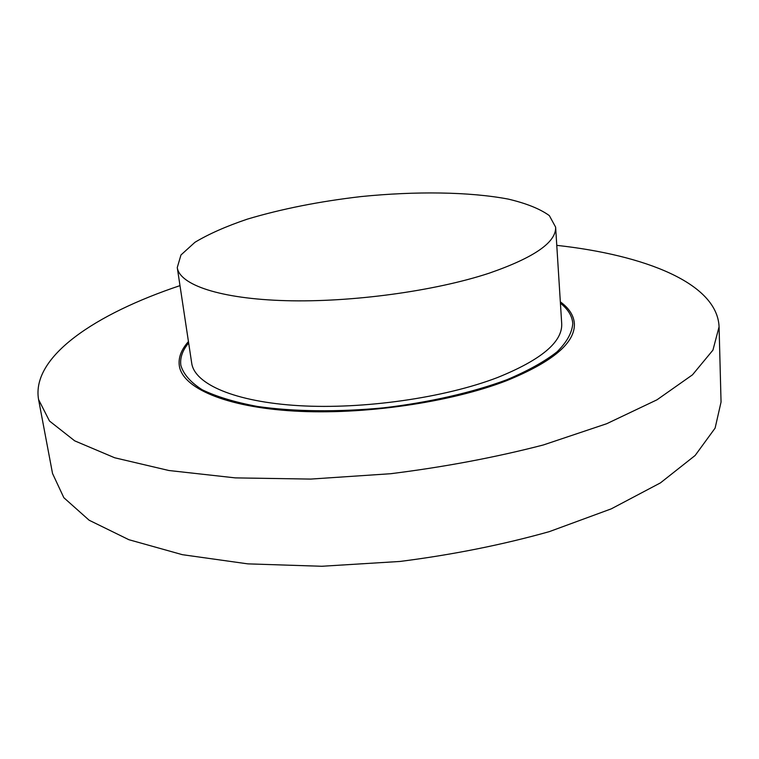 <?xml version="1.0" encoding="UTF-8"?>
<svg xmlns="http://www.w3.org/2000/svg" width="759" height="759" viewBox="0 0 759 759"><rect width="100%" height="100%" fill="white"/><g stroke="black" fill="none" stroke-linecap="round" stroke-linejoin="round"><path stroke-width="1.14" d="M556.774 245.356C645.065 255.081 717.246 283.221 719.077 326.797L721.05 402.052L715.111 428.114L695.14 455.476L660.425 482.895L611.289 508.843L549.326 531.632C502.505 544.782 452.734 554.725 400.012 561.451L321.769 566.271L247.766 563.861L182.388 554.687L128.878 539.706L89.154 520.238L63.851 497.714L52.532 473.493L38.567 399.528C31.147 356.54 95.748 313.79 179.987 285.631M719.077 326.797L712.938 350.117L692.493 374.823L656.981 399.813L606.716 423.712L543.321 444.973C495.418 457.392 444.518 466.975 390.638 473.72L310.744 479.081L235.328 477.885L168.868 470.504L114.685 457.772L74.695 440.846L49.487 421.017L38.567 399.528M560.417 303.211C568.083 309.255 572.21 316.019 572.779 323.505C572.125 332.613 566.907 342.043 557.115 351.796C544.639 361.559 527.847 370.895 506.727 379.794C472.345 392.545 429.29 402.441 383.589 407.83C337.793 412.213 293.619 411.653 257.32 406.444C234.797 402.213 216.4 396.644 202.141 389.737C190.518 382.261 183.422 374.149 180.86 365.392C179.836 357.954 182.435 350.468 188.649 342.945M188.441 341.569C181.268 349.643 178.223 357.688 179.304 365.705C182.369 387.849 225.006 406.995 294.122 411.055C363.087 415.126 450.381 402.469 506.595 380.686C552.742 361.863 575.331 342.802 574.364 323.486C573.728 315.421 569.051 308.201 560.332 301.826M177.264 267.566L191.714 363.21C194.551 384.007 234.55 401.872 299.008 405.676C363.352 409.49 444.727 397.801 497.515 377.527C541.205 359.88 562.599 341.92 561.707 323.676L555.626 227.131L549.336 215.603C540 208.858 526.31 203.355 508.245 199.095C469.271 191.723 415.534 191.078 361.018 196.581C319.444 201.401 281.542 208.915 247.32 219.142C226.229 226.277 208.772 233.99 194.959 242.282L180.974 254.967L177.264 267.566C179.532 284.758 219.844 298.818 285.669 300.668C351.37 302.537 434.945 291.105 489.261 273.155C534.213 257.567 556.328 242.225 555.626 227.131"/></g></svg>

